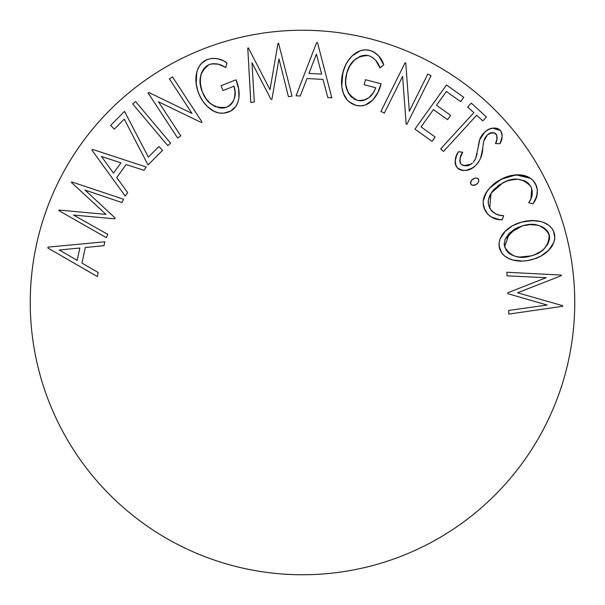 <?xml version="1.0" encoding="UTF-8"?>
<svg xmlns="http://www.w3.org/2000/svg" width="605" height="605" viewBox="0 0 605 605"><rect width="100%" height="100%" fill="white"/><g stroke="black" fill="none" stroke-linecap="round" stroke-linejoin="round"><path stroke-width="0.91" d="M302.5 30.25A272.25 272.25 0 0 1 574.75 302.5A272.25 272.25 0 0 1 302.5 574.75C320.378 574.75 338.082 573.003 355.611 569.517C373.149 566.03 390.172 560.865 406.689 554.029C423.197 547.185 438.89 538.798 453.758 528.868C468.618 518.939 482.367 507.648 495.011 495.011C507.648 482.367 518.939 468.618 528.868 453.758C538.798 438.89 547.185 423.197 554.029 406.689C560.865 390.172 566.03 373.149 569.517 355.611C573.003 338.082 574.75 320.378 574.75 302.5C574.75 284.622 573.003 266.918 569.517 249.389C566.03 231.851 560.865 214.828 554.029 198.311C547.185 181.803 538.798 166.11 528.868 151.242C518.939 136.382 507.648 122.633 495.011 109.989C482.367 97.352 468.618 86.061 453.758 76.132C438.89 66.202 423.197 57.815 406.689 50.971C390.172 44.135 373.149 38.97 355.611 35.483C338.082 31.997 320.378 30.25 302.5 30.25C284.622 30.25 266.918 31.997 249.389 35.483C231.851 38.97 214.828 44.135 198.311 50.971C181.803 57.815 166.11 66.202 151.242 76.132C136.382 86.061 122.633 97.352 109.989 109.989C97.352 122.633 86.061 136.382 76.132 151.242C66.202 166.11 57.815 181.803 50.971 198.311C44.135 214.828 38.97 231.851 35.483 249.389C31.997 266.918 30.25 284.622 30.25 302.5C30.25 320.378 31.997 338.082 35.483 355.611C38.97 373.149 44.135 390.172 50.971 406.689C57.815 423.197 66.202 438.89 76.132 453.758C86.061 468.618 97.352 482.367 109.989 495.011C122.633 507.648 136.382 518.939 151.242 528.868C166.11 538.798 181.803 547.185 198.311 554.029C214.828 560.865 231.851 566.03 249.389 569.517C266.918 573.003 284.622 574.75 302.5 574.75A272.25 272.25 0 0 1 30.25 302.5A272.25 272.25 0 0 1 302.5 30.25M224.712 61.589L223.979 61.196M220.938 65.098L223.88 66.527L217.876 64.122L213.58 63.646L209.353 64.463L206.018 66.452L202.297 71.261M197.17 88.754L198.697 93.352C193.933 82.144 194.296 64.916 207.258 59.517C214.291 57.362 220.855 58.496 226.951 62.92L225.726 67.654L223.88 66.527L225.726 67.654C220.689 63.994 215.236 62.928 209.353 64.463L209.353 64.463C199.983 71.307 197.623 80.435 202.289 91.824L200.353 84.292L200.52 76.525L200.149 80.397L201.072 88.126L200.361 84.352M213.92 105.913L209.98 103.054L206.146 98.812L202.289 91.824L206.146 98.812L209.89 102.979M202.289 91.824C206.827 103.667 215.009 108.787 226.83 107.176L222.942 108.076L218.957 107.811L211.742 104.499L218.965 107.811L222.942 108.076L226.83 107.176C234.536 102.328 236.941 95.333 234.037 86.19L222.995 90.553L221.09 85.706L236.003 79.807L237.047 82.703M232.902 101.988L233.606 100.604M234.438 98.237L235.073 92.187L234.037 86.19L222.995 90.553L221.09 85.706L236.003 79.807L238.589 88.648L238.96 97.836L238.589 88.648L236.003 79.807C240.722 90.326 241.44 107.009 228.637 111.986C221.732 114.375 215.418 113.226 209.693 108.529C204.664 104.468 201.004 99.409 198.697 93.352L200.595 97.488M237.878 102.464L235.852 106.435L238.128 101.7L238.96 97.836M524.043 221.498L532.256 220.583L521.533 222.126L512.76 225.612L505.236 231.291L500.017 239.111L499.027 243.717L499.102 246.084L501.522 252.701L504.782 256.134L502.468 253.941M545.702 252.966L548.614 250.349L540.976 256.051L534.389 258.857L527.469 260.573L522.75 261.065L513.335 260.105L508.858 258.547L504.782 256.134L508.858 258.547L513.335 260.105L522.75 261.065L527.469 260.573L534.389 258.857L540.976 256.051L548.614 250.349L553.87 242.439L554.823 237.773L553.431 230.815L552.229 228.766L548.917 225.385L543.373 222.36L540.333 221.46L532.256 220.583M488.878 188.866L486.39 192.292L483.183 201.162L483.138 203.545L485.081 210.359L488.076 214.51L492.22 217.52L488.076 214.51L485.081 210.359L483.455 205.897L483.183 201.162L484.272 196.549L487.804 190.22L492.977 184.744L497.007 181.727L503.511 178.142L510.287 175.752L519.808 174.875L529.012 177.325L532.831 180.207L536.264 185.523M536.242 185.47L536.756 186.877M536.764 186.9L536.885 187.346M537.149 194.591L536.817 196.073M536.249 197.85L535.523 199.605M534.465 201.586L532.975 203.847L536.733 196.368L537.384 190.121L535.614 184.101C538.586 191.112 537.709 197.691 532.975 203.847L528.709 202.758L529.912 200.837M532.128 194.954L532.218 190.673L532.128 194.954L530.85 199.037L528.709 202.758C532.521 197.706 533.247 192.322 530.887 186.612C522.992 178.036 513.607 176.804 502.74 182.907L491.026 193.207L489.725 208.188C492.924 213.202 497.575 215.713 503.678 215.728L502.15 219.827C494.595 219.872 488.908 216.719 485.081 210.359C482.162 204.142 482.593 198.122 486.39 192.292C490.186 186.59 495.17 182.226 501.356 179.193C511.875 173.28 528.967 171.911 535.614 184.101L532.876 180.252M510.075 180.063L517.827 179.231L525.374 181.205L523.363 180.328M515.52 179.239L514.772 179.284M488.326 200.247L491.026 193.207L489.513 196.096M488.432 204.528L490.821 209.95L495.616 213.86L492.228 211.531M499.564 215.191L495.608 213.852L499.556 215.183L503.678 215.728L501.59 215.539M536.801 187.028L535.614 184.101L532.846 180.222M478.426 182.014L477.61 183.27L475.137 185.009L472.157 185.221L470.947 184.343C470.221 182.226 470.856 180.494 472.853 179.163C474.781 177.711 476.627 177.689 478.381 179.095L477.171 178.21L475.659 178.067L474.184 178.422L471.628 180.275M455.323 164.129L455.172 163.259M455.164 163.259L455.104 162.48M455.119 161.164L456.624 155.538L458.492 151.689L457.055 154.562M463.483 165.604L460.889 163.955L459.815 161.081L460.193 157.996L462.643 152.271C459.906 156.06 459.324 159.947 460.889 163.955C464.761 166.73 468.58 166.451 472.354 163.108L469.298 165.067L466.697 165.838L471.28 163.947M476.876 154.691L475.235 159.38M478.29 146.153L478.631 143.937M479.198 141.116L478.026 148.149L479.878 138.931L484.862 132.011C489.921 127.368 495.094 126.861 500.395 130.499L501.938 133.584L502.059 137.04L501.242 140.421L500.025 143.672L495.503 143.574C497.37 140.368 497.575 137.214 496.108 134.106L495.934 133.932M481.951 135.172L483.319 133.508L480.801 136.987L479.183 141.177M499.019 129.273L500.395 130.499L498.49 128.956L496.168 128.139L492.478 128.147L495.918 128.094L499.125 129.341M489.498 133.433L494.119 132.797L496.781 135.157L496.108 134.106C493.226 131.988 490.375 132.208 487.547 134.764L485.112 137.645L483.743 141.154L481.822 154.041M494.149 132.805L491.774 132.684L487.547 134.764L483.743 141.154L485.112 137.645L487.554 134.756L491.774 132.684L494.149 132.805M480.665 157.981L478.351 162.382L480.657 158.003L482.752 148.331C482.48 155.319 479.916 161.232 475.061 166.08L473.087 167.593L475.061 166.08C469.177 171.298 463.196 171.828 457.108 167.668C454.279 162.321 454.741 156.998 458.492 151.689L462.643 152.271L458.492 151.689L456.17 156.687M476.823 164.333L478.351 162.382M475.061 166.08L470.94 168.848L466.221 170.353L472.596 167.91M463.301 170.527L458.991 169.279L457.108 167.668L458.991 169.279L461.275 170.232L466.168 170.36M373.512 51.796L378.617 55.849L381.581 60.122L383.782 64.848L378.617 55.842L374.669 52.469L369.897 50.404C376.847 52.854 381.475 57.664 383.782 64.848L379.902 67.745M372.597 57.498L375.735 60.409L379.978 67.934C378.08 61.99 374.306 57.883 368.657 55.607L372.446 57.392M366.721 55.259L360.981 56.015L354.371 60.061L351.762 62.958L349.607 66.21L346.68 73.424L345.637 81.357L345.916 85.358L345.637 81.357L346.68 73.424C343.3 85.683 346.869 94.667 357.389 100.377L357.442 100.385M346.778 89.275L348.336 92.958L350.65 96.233L348.336 92.958L345.916 85.358M352.639 98.063L350.65 96.233M379.675 88.239L381.059 83.808L377.891 92.474L372.718 100.09L365.08 105.149L360.542 105.905L355.967 105.315L351.293 103.379L347.383 100.18L351.293 103.379L355.967 105.315C348.979 103.137 344.563 98.456 342.717 91.264L342.158 88.965L342.717 91.264C341.069 85.018 341.114 78.779 342.861 72.54C345.697 60.674 356.254 47.024 369.897 50.404L365.102 49.837L360.353 50.707L352.223 55.834L348.646 60.046L345.78 64.78L342.861 72.54L341.764 86.628L342.158 88.965M341.817 87.029L343.511 93.669L347.383 100.18M348.193 60.689L352.216 55.842M453.758 528.868C468.618 518.939 482.367 507.648 495.011 495.011C507.648 482.367 518.939 468.618 528.868 453.758M528.868 151.242C518.939 136.382 507.648 122.633 495.011 109.989C482.367 97.352 468.618 86.061 453.758 76.132M151.242 76.132C136.382 86.061 122.633 97.352 109.989 109.989C97.352 122.633 86.061 136.382 76.132 151.242M76.132 453.758C86.061 468.618 97.352 482.367 109.989 495.011C122.633 507.648 136.382 518.939 151.242 528.868M506.884 272.265L507.05 275.85L506.884 272.265L561.281 275.071L561.304 275.683L517.547 292.782L562.673 305.699L562.695 306.296L508.79 314.086L508.616 310.433L547.185 305.049L507.852 293.682L507.807 292.752L546.239 277.68L507.05 275.85L546.239 277.68L507.807 292.752L507.852 293.682L547.185 305.049L508.616 310.433L508.79 314.086L562.695 306.296L562.673 305.699L517.547 292.782L561.304 275.683L561.281 275.071L506.884 272.265L507.05 275.85M507.807 292.752L507.852 293.682M508.616 310.433L508.79 314.086L562.695 306.296M561.304 275.683L561.281 275.071M537.822 225.249L530.161 224.568L522.554 225.831L530.161 224.568L537.822 225.249L541.974 226.724L544.787 228.448L547.517 231.155L548.894 233.696L549.544 236.502L548.644 242.151L544.417 248.519L541.052 251.332L534.752 254.667L531.099 255.87L523.484 257.125L519.619 257.057L515.808 256.444L511.671 254.939L508.873 253.17L506.226 250.372L504.245 245.01L505.062 239.398L509.357 233.144L515.468 228.614L522.561 225.831L509.357 233.144L504.6 246.878C510.575 256.596 519.408 259.59 531.099 255.87C542.919 253.056 548.954 245.963 549.196 234.611L549.196 234.619C543.056 225.075 534.177 222.148 522.554 225.831L515.468 228.614L509.357 233.144L505.062 239.398L504.245 245.01L504.192 243.18M499.027 243.732L499.564 248.398C496.523 235.118 510.06 224.977 521.533 222.126C532.899 218.806 549.779 220.054 554.256 233.038L553.454 230.868M540.348 221.46L539.758 221.324M534.971 220.666L525.511 221.218M521.525 222.126L517.056 223.608M515.77 224.137L512.768 225.605M512.715 225.635L505.22 231.307M501.749 235.663L500.033 239.073M500.002 239.141L499.027 243.694M527.454 260.581L532.097 259.545C520.769 262.941 503.852 261.398 499.564 248.398L500.365 250.629M513.335 260.105L518.5 260.982M554.724 235.383L554.256 233.046C557.47 246.507 543.706 256.709 532.097 259.545L536.552 258.085M554.596 239.784L554.823 237.78M549.544 236.563L549.537 238.393L548.508 232.812L544.818 228.471M549.499 238.846L549.279 240.087M548.485 242.537L546.86 245.554M543.963 248.965L541.067 251.325M538.17 253.087L534.843 254.629M526.32 224.992L530.078 224.576M531.039 224.538L534.593 224.697M537.27 225.128L537.769 225.234M542.027 226.746L543.608 227.639M505.092 239.33L515.468 228.614M516.678 228.002L518.954 227.019M531.099 255.87L519.725 257.065M519.544 257.049L517.199 256.739M515.8 256.437L514.394 256.044M514.068 255.938L508.873 253.17L511.565 254.887M540.87 251.461L544.417 248.519M548.644 242.151L549.537 238.423M519.619 257.057L523.484 257.125M535.13 200.406L537.331 193.403M537.421 192.216L537.195 188.654M530.827 178.467L516.08 174.853L501.356 179.193L489.422 188.223M483.138 203.53L483.486 206.01M491.373 217.059L499.564 219.66L502.15 219.827L503.678 215.728L499.556 215.183L495.616 213.86M492.16 211.47L490.92 210.086M488.197 202.335L488.288 200.595M489.475 196.186L490.988 193.267M493.476 189.91L494.005 189.327M497.537 186.166L499.261 184.948M491.026 193.207L493.37 190.03L499.337 184.903L506.309 181.273L513.131 179.466M523.325 180.32L525.322 181.175M525.465 181.25L527.068 182.241M528.566 183.474L530.887 186.612L532.218 190.673M531.742 188.647L530.85 199.037M529.851 200.943L528.709 202.758L532.975 203.847L534.306 201.851M532.831 180.207L529.012 177.325L519.808 174.875L510.287 175.752L505.719 177.204L497.007 181.727L489.392 188.261L485.233 194.371L483.183 201.162M484.121 208.18L488.076 214.51M492.22 217.52L497.045 219.244L502.15 219.827M489.725 208.188L488.416 204.475L488.288 200.542L489.468 196.201M502.74 182.907L506.309 181.273M525.374 181.205L528.558 183.466L530.887 186.612M477.632 178.407L477.171 178.21M474.184 178.422L471.719 180.169L470.524 183.239M473.655 185.357L476.468 184.275C474.539 185.72 472.702 185.735 470.947 184.343L471.484 184.888M470.516 182.907L471.477 184.88L472.959 185.372M475.137 185.009L477.61 183.27L478.434 181.999L478.805 180.532L478.381 179.095C479.115 181.22 478.472 182.952 476.468 184.275L477.61 183.27M478.668 181.379L478.805 180.54M478.721 179.783L477.852 178.551M472.157 185.221L473.662 185.357M456.624 155.538L455.126 161.074M455.126 162.889L455.255 163.796M455.331 159.607L455.573 165.014M456.102 166.209L457.977 168.553M480.544 158.298L482.245 151.938M482.752 148.331L482.359 151.28M484.257 139.505L484.696 138.439M485.119 137.637L487.547 134.764M494.262 132.843L495.185 133.289M497.204 137.653L497.106 138.484M496.781 135.157L496.917 139.354M496.357 141.268L496.115 141.956M497.038 138.832L495.503 143.574L500.025 143.672L501.764 138.598M502.059 137.048L501.938 133.584L500.395 130.499C502.732 134.779 502.611 139.173 500.025 143.672L502.059 137.04M502.165 135.686L501.938 133.584M501.363 131.943L500.395 130.499L492.508 128.147M492.478 128.147L488.416 129.568L484.862 132.011L479.44 140.201M477.156 153.481L475.583 158.654L478.026 148.149M473.36 162.14L475.583 158.654M470.894 164.205L463.581 165.634M460.102 162.609L460.284 157.663M455.406 164.454L457.108 167.668M458.991 169.279L461.275 170.232M495.503 143.574L500.025 143.672M486.571 130.688L483.319 133.508M474.97 159.894L473.352 162.148M466.697 165.838L462.091 164.983M460.889 163.955L460.443 163.312M461.252 155.061L462.643 152.271M473.859 112.666L467.695 107.017L471.287 103.115L486.412 116.977L482.828 120.887L476.672 115.245L443.495 151.454L440.682 148.883L473.859 112.666L440.682 148.883L443.495 151.454L476.672 115.245L482.828 120.887L486.412 116.977L471.287 103.115L467.695 107.017L473.859 112.666M440.682 148.883L443.495 151.454M482.828 120.887L486.412 116.977M471.287 103.115L467.695 107.017M446.505 84.98L414.917 129.107L446.505 84.98L463.74 97.329L460.632 101.67L446.399 91.476L436.515 105.27L450.634 115.381L447.541 119.699L433.43 109.588L421.042 126.899L435.154 137.01L432.03 141.366L414.917 129.107L432.03 141.366L435.154 137.01L421.042 126.899L433.43 109.588L447.541 119.699L450.634 115.381L436.515 105.27L446.399 91.476L460.632 101.67L463.74 97.329L446.505 84.98L414.917 129.107M432.03 141.366L435.154 137.01L421.042 126.899L433.43 109.588M450.634 115.381L436.515 105.27L446.399 91.476M460.632 101.67L463.74 97.329M384.349 113.127L380.923 111.426L405.063 62.791L405.781 63.154L409.305 111.297L427.78 74.067L431.047 75.693L406.908 124.328L406.167 123.957L402.597 76.359L384.349 113.127L402.597 76.359L384.349 113.127L380.923 111.426L405.063 62.791L380.923 111.426M406.908 124.328L431.047 75.693L427.78 74.067L431.047 75.693L406.908 124.328L406.167 123.957L402.597 76.359M405.063 62.791L405.781 63.154L409.305 111.297L427.78 74.067M374.661 52.469L372.347 51.244M371.16 50.79L369.897 50.404M362.41 50.147L360.368 50.699M352.095 55.962L348.775 59.872M346.098 64.153L345.78 64.78M344.139 68.524L341.908 77.175L341.764 86.628M343.519 93.684L347.391 100.196M349.153 101.89L355.967 105.315L358.304 105.784M360.603 105.905L365.08 105.149L372.718 100.09L377.891 92.474L381.059 83.808C378.632 95.106 369.231 108.945 355.967 105.315L360.542 105.905L365.08 105.149M372.665 100.143L376.454 95.129M365.503 79.694L381.059 83.808L365.503 79.694L364.172 84.723L365.503 79.694M375.682 87.763L364.172 84.723L375.682 87.763L374.472 90.569L372.945 93.215L368.838 97.707L363.439 100.468L360.406 100.808L357.389 100.377C366.486 101.058 372.582 96.861 375.682 87.763M374.094 91.31L372.952 93.208M372.43 93.956L370.865 95.84M367.462 98.691L363.439 100.468M360.497 100.808L357.389 100.377L353.713 98.796M355.4 99.689L354.621 99.311M351.573 97.171L348.374 93.026M347.648 91.589L346.151 86.765M345.916 85.373L345.833 84.685M345.637 81.425L345.894 77.342M346.226 75.391L347.905 69.719L349.607 66.21L354.371 60.061L360.981 56.015L364.792 55.229L368.657 55.607C357.041 55.547 349.713 61.483 346.68 73.424L347.247 71.556M347.935 69.643L349.599 66.217M351.46 63.366L351.77 62.95M352.821 61.657L356.738 58.163M358.946 56.87L362.342 55.615M377.649 63.064L378.14 63.903M383.782 64.848L379.978 67.934L383.782 64.848L380.22 57.906M372.559 57.467L375.735 60.409M317.534 42.675L316.634 42.622L296.057 95.794L300.209 96.029L306.992 78.529L322.994 79.429L327.819 97.579L331.805 97.791L317.534 42.675L331.805 97.791L327.819 97.579L322.994 79.429L306.992 78.529L300.209 96.029L296.057 95.794L316.634 42.622L317.534 42.675M308.951 73.402L316.438 54.132L321.641 74.105L308.951 73.402L316.438 54.132L321.641 74.105L316.438 54.132L308.951 73.402L321.641 74.105L308.951 73.402M316.634 42.622L296.057 95.794M306.992 78.529L322.994 79.429L327.819 97.579M278.988 58.874L288.441 96.702L278.988 58.874L271.917 99.228L271.002 99.371L251.967 62.723L254.327 101.92L250.803 102.472L247.778 48.022L248.383 47.924L269.996 89.676L277.998 43.394L278.58 43.295L292.056 96.15L288.441 96.702L278.988 58.874L271.917 99.228L271.002 99.371L251.967 62.723L254.327 101.92L250.803 102.472L247.778 48.022L250.803 102.472M277.998 43.394L269.996 89.676L277.998 43.394L278.58 43.295L292.056 96.15L288.441 96.702M247.778 48.022L248.383 47.924L269.996 89.676M226.951 62.92L225.726 67.654L226.951 62.92L223.691 61.044M217.482 58.738L222.39 60.417L217.49 58.738L212.31 58.345L207.258 59.517L204.558 60.871M217.475 58.738L212.325 58.345M207.258 59.517L201.541 63.275M200.981 63.888L199.786 65.423M196.754 72.192L196.224 84.019L197.873 91.083L199.627 95.537L203.167 101.693L207.878 107.002L213.943 111.26L218.7 112.946L223.737 113.203L230.724 111.002L235.852 106.435M196.103 75.89L196.05 82.363M196.239 84.08L196.323 84.677M200.815 97.897L203.159 101.685M203.182 101.708L206.048 105.202M206.494 105.671L211.758 109.989M211.773 109.997L213.807 111.191M214.17 111.365L218.685 112.938M218.73 112.946L223.729 113.211M232.721 109.702L233.878 108.718M235.882 106.389L238.128 101.7M234.748 89.253L234.99 91.037M235.065 92.089L235.095 93.533M234.997 95.28L234.445 98.207M230.838 104.635L228.312 106.48M224.863 107.781L223.57 108.015M223.048 108.068L221.09 108.098M215.743 106.798L214.473 106.208M206.161 98.827L204.014 95.507M200.172 79.701L201.321 73.5L202.244 71.36L203.424 69.341L207.402 65.438M203.446 69.303L205.594 66.815M206.018 66.452L209.353 64.463L213.58 63.646L217.876 64.122L221.959 65.537M211.425 63.858L217.808 64.107M203.068 61.914L199.779 65.431L197.54 69.711L196.3 74.377M226.232 112.757L230.724 111.002M239.119 93.23L238.589 88.648M233.628 100.536L231.738 103.659L228.214 106.533M211.742 104.499L209.973 103.054M200.52 76.525L201.321 73.507M180.812 135.898L177.605 138L148.081 92.875L148.754 92.429L192.027 113.453L169.423 78.907L172.486 76.895L202.017 122.021L201.314 122.482L158.48 101.776L180.812 135.898L158.48 101.776L201.314 122.482L202.017 122.021L172.486 76.895L169.423 78.907L192.027 113.453L148.754 92.429L148.081 92.875L177.605 138L180.812 135.898M172.486 76.895L169.423 78.907L192.027 113.453L148.754 92.429L148.081 92.875M167.751 145.578L132.707 103.969L135.565 101.564L170.61 143.181L167.751 145.578L170.61 143.181L167.751 145.578L132.707 103.969L135.565 101.564L132.707 103.969M135.565 101.564L170.61 143.181M114.345 129.122L124.267 119.132L114.345 129.122L110.609 125.424L124.532 111.411L148.361 157.118L158.843 146.576L162.594 150.305L148.036 164.953L124.267 119.132L148.036 164.953L162.594 150.305L158.843 146.576L148.361 157.118L124.532 111.411L110.609 125.424L114.345 129.122L124.267 119.132M148.036 164.953L162.594 150.305M148.361 157.118L124.532 111.411M146.274 167.04L92.467 149.375L91.922 150.116L125.22 196.028L127.655 192.677L116.727 177.537L126.127 164.575L143.929 170.27L146.274 167.04L92.467 149.375L91.922 150.116L92.467 149.375L146.274 167.04L143.929 170.27L126.127 164.575L116.727 177.537L127.655 192.677L125.22 196.028L91.922 150.116M113.483 173.128L101.443 156.461L120.955 162.836L113.483 173.128L101.443 156.461L120.955 162.836L101.443 156.461L113.483 173.128L120.955 162.836L113.483 173.128M116.727 177.537L126.127 164.575M58.859 210.608L106.329 237.659L107.811 234.369L106.329 237.659L58.859 210.608L59.108 210.056L106.034 214.404L71.451 182.468L71.7 181.916L123.518 199.234L122.029 202.592L85.025 190.053L115.132 217.982L114.761 218.836L73.53 215.047L107.811 234.369L73.53 215.047L114.761 218.836L115.132 217.982L85.025 190.053L122.029 202.592L123.518 199.234L71.7 181.916L71.451 182.468L106.034 214.404L59.108 210.056L58.859 210.608L106.329 237.659L107.811 234.369M73.53 215.047L114.761 218.836M122.029 202.592L123.518 199.234M71.451 182.468L106.034 214.404M48.06 247.12L104.854 241.766L104.015 245.645L85.305 247.536L81.947 263.092L98.207 272.522L97.337 276.546L47.871 248.005L48.06 247.12L104.854 241.766L104.015 245.645L85.305 247.536L81.947 263.092L98.207 272.522L97.337 276.546L47.871 248.005L48.06 247.12L104.854 241.766M59.252 249.986L77.16 260.369L79.822 248.027L59.252 249.986L79.822 248.027L59.252 249.986L77.16 260.369L59.252 249.986M81.947 263.092L85.305 247.536M79.822 248.027L77.16 260.369L79.822 248.027"/></g></svg>
